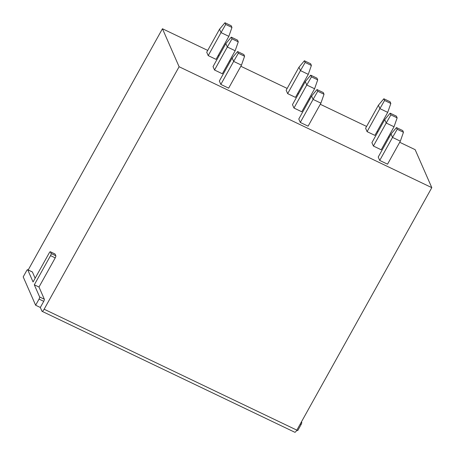 <?xml version="1.0" encoding="UTF-8"?>
<svg xmlns="http://www.w3.org/2000/svg" width="455" height="455" viewBox="0 0 455 455"><rect width="100%" height="100%" fill="white"/><g stroke="black" fill="none" stroke-linecap="round" stroke-linejoin="round"><path stroke-width="0.68" d="M399.717 142.29L415.148 149.672L431.801 187.653L296.836 430.14A3.6 0.961 115.6 0 1 294.783 432.25L42.087 311.328A3.6 0.961 115.6 0 1 41.934 311.152L40.319 307.472L35.627 305.225L23.199 276.879L26.617 270.742A1.797 0.483 115.6 0 1 27.641 269.684A1.797 0.483 115.6 0 1 27.721 269.769L33.061 281.964L49.294 252.804A1.797 0.483 115.6 0 1 50.317 251.746A1.797 0.483 115.6 0 1 50.397 251.831L51.142 253.532A1.797 0.483 115.6 0 1 50.533 255.636L34.307 284.796L39.648 296.984A1.797 0.483 115.6 0 1 39.045 299.089L35.627 305.225M296.802 430.202L297.707 430.635L301.119 424.492A1.797 0.483 115.6 0 0 301.728 422.394L301.472 421.808M28.204 269.952L162.452 28.75L179.105 66.737L44.141 309.218A3.6 0.961 115.6 0 1 42.087 311.328M40.319 307.472L43.737 301.329L39.045 299.089M54.89 253.987A1.797 0.483 115.6 0 1 55.009 253.992A1.797 0.483 115.6 0 1 55.089 254.078L55.834 255.778A1.797 0.483 115.6 0 1 55.226 257.883L38.999 287.042L44.34 299.231A1.797 0.483 115.6 0 1 43.737 301.329M32.214 271.925A1.797 0.483 115.6 0 1 32.333 271.931A1.797 0.483 115.6 0 1 32.413 272.016L35.137 278.232M38.999 287.042L34.307 284.796M389.23 137.268L388.405 136.875M377.912 131.853L377.093 131.461M366.599 126.439L320.28 104.275M309.792 99.253L308.968 98.86M298.474 93.844L297.655 93.446M287.162 88.429L240.843 66.265M230.355 61.243L229.53 60.851M219.043 55.828L218.218 55.436M207.725 50.414L162.452 28.75M431.801 187.653L179.105 66.737M378.406 105.224L365.592 128.242L367.088 131.643L374.903 135.385L387.717 112.368L390.834 103.467L384.577 100.475L383.832 98.775L378.406 105.224L379.897 108.626L367.088 131.643M384.72 119.619L371.906 142.643L373.401 146.044L381.216 149.786L394.03 126.763L397.147 117.868L390.89 114.876L390.145 113.176L384.72 119.619L386.21 123.026L373.401 146.044M391.033 134.02L378.219 157.043L379.709 160.444L387.529 164.187L400.343 141.164L403.46 132.268L397.204 129.271L396.459 127.571L391.033 134.02L392.523 137.421L379.709 160.444M298.969 67.209L286.161 90.232L287.651 93.633L295.466 97.376L308.28 74.353L311.396 65.457L305.146 62.46L304.395 60.76L298.969 67.209L300.465 70.61L287.651 93.633M305.282 81.61L292.468 104.633L293.964 108.034L301.779 111.776L314.593 88.753L317.709 79.853L311.453 76.861L310.708 75.16L305.282 81.61L306.778 85.011L293.964 108.034M311.595 96.011L298.781 119.034L300.277 122.435L308.092 126.171L320.906 103.154L324.023 94.253L317.766 91.262L317.021 89.561L311.595 96.011L313.086 99.412L300.277 122.435M219.537 29.2L206.724 52.217L208.214 55.624L216.034 59.36L228.842 36.343L231.959 27.442L225.708 24.451L224.963 22.75L219.537 29.2L221.028 32.601L208.214 55.624M225.845 43.6L213.037 66.618L214.527 70.019L222.347 73.761L235.155 50.744L238.272 41.843L232.022 38.851L231.271 37.151L225.845 43.6L227.341 47.002L214.527 70.019M232.158 58.001L219.35 81.018L220.84 84.42L228.655 88.162L241.469 65.139L244.585 56.244L238.329 53.252L237.584 51.551L232.158 58.001L233.654 61.402L220.84 84.42M383.832 98.775L390.089 101.766L390.834 103.467M384.577 100.475L379.897 108.626L387.717 112.368M390.89 114.876L386.21 123.026L394.03 126.763M397.147 117.868L396.402 116.167L390.145 113.176M397.204 129.271L392.523 137.421L400.343 141.164M403.46 132.268L402.715 130.568L396.459 127.571M304.395 60.76L310.651 63.757L311.396 65.457M305.146 62.46L300.465 70.61L308.28 74.353M311.453 76.861L306.778 85.011L314.593 88.753M317.709 79.853L316.964 78.152L310.708 75.16M317.766 91.262L313.086 99.412L320.906 103.154M324.023 94.253L323.277 92.553L317.021 89.561M224.963 22.75L231.214 25.742L231.959 27.442M225.708 24.451L221.028 32.601L228.842 36.343M232.022 38.851L227.341 47.002L235.155 50.744M238.272 41.843L237.527 40.142L231.271 37.151M238.329 53.252L233.654 61.402L241.469 65.139M244.585 56.244L243.84 54.543L237.584 51.551M32.413 272.016L27.721 269.769M55.089 254.078L50.397 251.831M55.834 255.778L51.142 253.532M55.226 257.883L50.533 255.636M44.34 299.231L39.648 296.984M296.836 430.14L44.141 309.218M300.215 424.06L301.119 424.492M301.267 422.172L301.728 422.394M27.641 269.684L32.333 271.931M50.317 251.746L55.009 253.992"/></g></svg>
